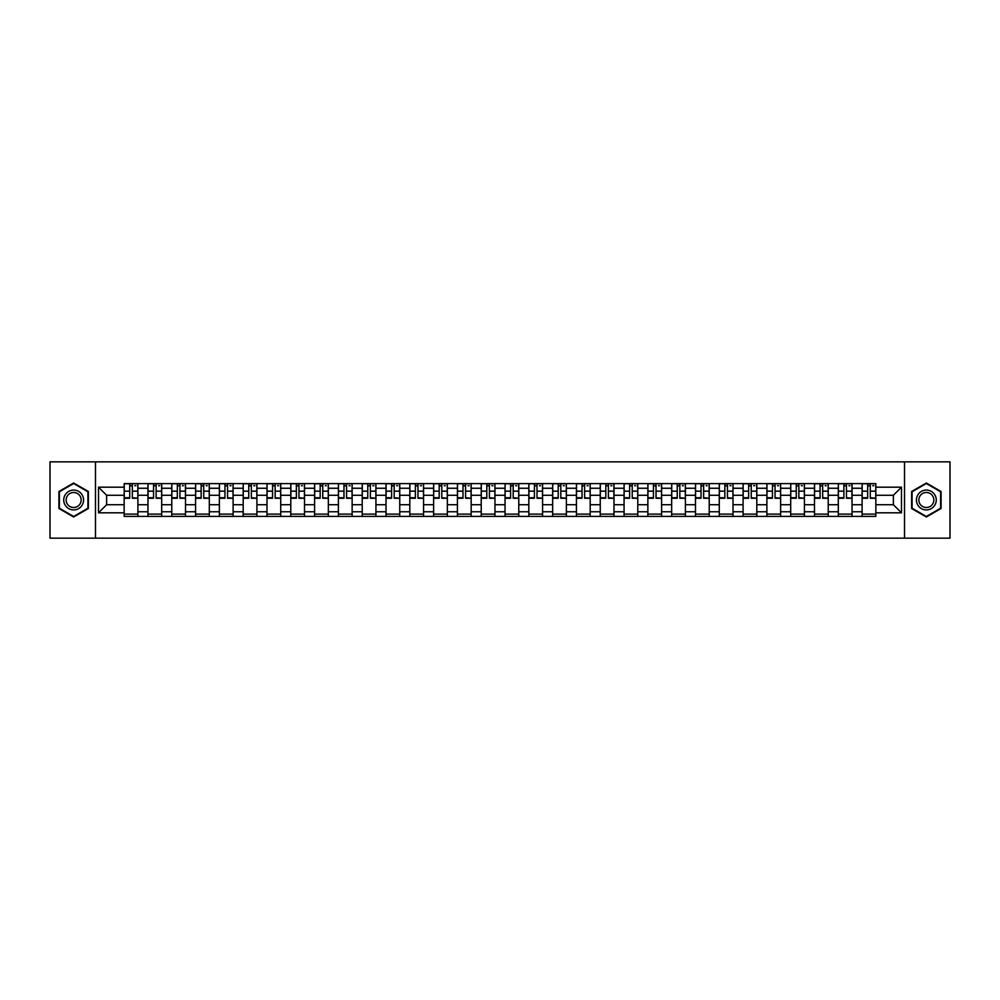 <?xml version="1.0" encoding="UTF-8"?>
<svg xmlns="http://www.w3.org/2000/svg" width="1000" height="1000" viewBox="0 0 1000 1000"><rect width="100%" height="100%" fill="white"/><g stroke="black" fill="none" stroke-linecap="round" stroke-linejoin="round"><path stroke-width="1.5" d="M904.525 538.15L950 538.15L950 461.85L50 461.85L50 538.15L904.525 538.15L904.525 461.85M147.963 516.4L147.963 488.25L137.9 488.25L137.9 516.4M137.9 488.25L137.9 483.6M147.963 488.25L147.963 483.6M161.7 483.6L161.7 516.4M171.775 516.4L171.775 483.6M185.5 483.6L185.5 516.4M195.575 516.4L195.575 483.6M209.312 483.6L209.312 516.4M219.375 516.4L219.375 483.6M233.113 483.6L233.113 516.4M243.188 516.4L243.188 483.6M256.913 483.6L256.913 516.4M266.988 516.4L266.988 483.6M280.725 483.6L280.725 516.4M290.788 516.4L290.788 483.6M304.525 483.6L304.525 516.4M314.6 516.4L314.6 483.6M328.338 483.6L328.338 516.4M338.4 516.4L338.4 483.6M352.137 483.6L352.137 516.4M362.212 516.4L362.212 483.6M375.938 483.6L375.938 516.4M386.012 516.4L386.012 483.6M399.75 483.6L399.75 516.4M409.812 516.4L409.812 483.6M423.55 483.6L423.55 516.4M433.625 516.4L433.625 483.6M447.35 483.6L447.35 516.4M457.425 516.4L457.425 483.6M471.163 483.6L471.163 516.4M481.225 516.4L481.225 483.6M494.963 483.6L494.963 516.4M505.037 516.4L505.037 483.6M518.775 483.6L518.775 516.4M528.837 516.4L528.837 483.6M542.575 483.6L542.575 516.4M552.65 516.4L552.65 483.6M566.375 483.6L566.375 516.4M576.45 516.4L576.45 483.6M590.188 483.6L590.188 516.4M600.25 516.4L600.25 483.6M613.987 483.6L613.987 516.4M624.062 516.4L624.062 483.6M637.788 483.6L637.788 516.4M647.862 516.4L647.862 483.6M661.6 483.6L661.6 516.4M671.663 516.4L671.663 483.6M685.4 483.6L685.4 516.4M695.475 516.4L695.475 483.6M709.212 483.6L709.212 516.4M719.275 516.4L719.275 483.6M733.012 483.6L733.012 516.4M743.088 516.4L743.088 483.6M756.812 483.6L756.812 516.4M766.888 516.4L766.888 483.6M780.625 483.6L780.625 516.4M790.688 516.4L790.688 483.6M804.425 483.6L804.425 516.4M814.5 516.4L814.5 483.6M828.225 483.6L828.225 516.4M838.3 516.4L838.3 483.6M852.038 483.6L852.038 516.4M862.1 516.4L862.1 483.6M862.1 504.725L852.038 504.725M838.3 504.725L828.225 504.725M814.5 504.725L804.425 504.725M790.688 504.725L780.625 504.725M766.888 504.725L756.812 504.725M743.088 504.725L733.012 504.725M719.275 504.725L709.212 504.725M695.475 504.725L685.4 504.725M671.663 504.725L661.6 504.725M647.862 504.725L637.788 504.725M624.062 504.725L613.987 504.725M600.25 504.725L590.188 504.725M576.45 504.725L566.375 504.725M552.65 504.725L542.575 504.725M528.837 504.725L518.775 504.725M505.037 504.725L494.963 504.725M481.225 504.725L471.163 504.725M457.425 504.725L447.35 504.725M433.625 504.725L423.55 504.725M409.812 504.725L399.75 504.725M386.012 504.725L375.938 504.725M362.212 504.725L352.137 504.725M338.4 504.725L328.338 504.725M314.6 504.725L304.525 504.725M290.788 504.725L280.725 504.725M266.988 504.725L256.913 504.725M243.188 504.725L233.113 504.725M219.375 504.725L209.312 504.725M195.575 504.725L185.5 504.725M171.775 504.725L161.7 504.725M147.963 504.725L137.9 504.725M862.1 495.275L852.038 495.275M838.3 495.275L828.225 495.275M814.5 495.275L804.425 495.275M790.688 495.275L780.625 495.275M766.888 495.275L756.812 495.275M743.088 495.275L733.012 495.275M719.275 495.275L709.212 495.275M695.475 495.275L685.4 495.275M671.663 495.275L661.6 495.275M647.862 495.275L637.788 495.275M624.062 495.275L613.987 495.275M600.25 495.275L590.188 495.275M576.45 495.275L566.375 495.275M552.65 495.275L542.575 495.275M528.837 495.275L518.775 495.275M505.037 495.275L494.963 495.275M481.225 495.275L471.163 495.275M457.425 495.275L447.35 495.275M433.625 495.275L423.55 495.275M409.812 495.275L399.75 495.275M386.012 495.275L375.938 495.275M362.212 495.275L352.137 495.275M338.4 495.275L328.338 495.275M314.6 495.275L304.525 495.275M290.788 495.275L280.725 495.275M266.988 495.275L256.913 495.275M243.188 495.275L233.113 495.275M219.375 495.275L209.312 495.275M195.575 495.275L185.5 495.275M171.775 495.275L161.7 495.275M147.963 495.275L137.9 495.275M106.613 504.725L124.162 504.725L124.162 495.275L106.613 495.275L106.613 504.725L98.525 512.812L98.525 487.188L124.162 487.188L124.162 495.275M875.837 495.275L875.837 504.725L893.388 504.725L893.388 495.275L875.837 495.275L875.837 483.6L124.162 483.6L124.162 487.188M875.837 487.188L901.475 487.188L901.475 512.812L875.837 512.812L875.837 504.725M124.162 504.725L124.162 516.4L875.837 516.4L875.837 512.812M124.162 512.812L98.525 512.812M95.475 538.15L95.475 461.85M88.375 491.5L73.65 483L58.925 491.5L58.925 508.5L73.65 517L88.375 508.5L88.375 491.5M941.075 491.5L926.35 483L911.625 491.5L911.625 508.5L926.35 517L941.075 508.5L941.075 491.5M137.9 514.113L124.162 514.113M129.725 485.887L132.325 485.887M161.7 514.113L147.963 514.113M153.537 485.887L156.125 485.887M185.5 514.113L171.775 514.113M177.338 485.887L179.938 485.887M209.312 514.113L195.575 514.113M201.15 485.887L203.738 485.887M233.113 514.113L219.375 514.113M224.95 485.887L227.537 485.887M256.913 514.113L243.188 514.113M248.75 485.887L251.35 485.887M280.725 514.113L266.988 514.113M272.562 485.887L275.15 485.887M304.525 514.113L290.788 514.113M296.363 485.887L298.962 485.887M328.338 514.113L314.6 514.113M320.163 485.887L322.762 485.887M352.137 514.113L338.4 514.113M343.975 485.887L346.562 485.887M375.938 514.113L362.212 514.113M367.775 485.887L370.375 485.887M399.75 514.113L386.012 514.113M391.587 485.887L394.175 485.887M423.55 514.113L409.812 514.113M415.387 485.887L417.975 485.887M447.35 514.113L433.625 514.113M439.188 485.887L441.788 485.887M471.163 514.113L457.425 514.113M463 485.887L465.588 485.887M494.963 514.113L481.225 514.113M486.8 485.887L489.4 485.887M518.775 514.113L505.037 514.113M510.6 485.887L513.2 485.887M542.575 514.113L528.837 514.113M534.412 485.887L537 485.887M566.375 514.113L552.65 514.113M558.212 485.887L560.812 485.887M590.188 514.113L576.45 514.113M582.025 485.887L584.612 485.887M613.987 514.113L600.25 514.113M605.825 485.887L608.413 485.887M637.788 514.113L624.062 514.113M629.625 485.887L632.225 485.887M661.6 514.113L647.862 514.113M653.438 485.887L656.025 485.887M685.4 514.113L671.663 514.113M677.237 485.887L679.837 485.887M709.212 514.113L695.475 514.113M701.038 485.887L703.637 485.887M733.012 514.113L719.275 514.113M724.85 485.887L727.438 485.887M756.812 514.113L743.088 514.113M748.65 485.887L751.25 485.887M780.625 514.113L766.888 514.113M772.463 485.887L775.05 485.887M804.425 514.113L790.688 514.113M796.263 485.887L798.85 485.887M828.225 514.113L814.5 514.113M820.062 485.887L822.663 485.887M852.038 514.113L838.3 514.113M843.875 485.887L846.462 485.887M875.837 514.113L862.1 514.113M867.675 485.887L870.275 485.887M98.525 487.188L106.613 495.275M893.388 504.725L901.475 512.812M893.388 495.275L901.475 487.188M132.325 497.725L137.812 498.25L132.325 498.25L132.325 483.75L137.812 483.75L134.762 483.75M137.812 497.725L137.812 483.75M129.725 485.737L132.325 485.737M134.762 485.737L135.838 485.737M127.287 483.75L124.237 483.75L124.237 498.25L129.725 498.25L129.725 483.75L127.513 483.75M124.237 483.75L134.537 483.75M156.125 497.725L161.625 498.25L156.125 498.25L156.125 483.75L161.625 483.75L158.575 483.75M161.625 497.725L161.625 483.75M153.537 485.737L156.125 485.737M158.575 485.737L159.637 485.737M151.088 483.75L148.038 483.75L148.038 498.25L153.537 498.25L153.537 483.75L151.325 483.75M148.038 483.75L158.338 483.75M179.938 497.725L185.425 498.25L179.938 498.25L179.938 483.75L185.425 483.75L182.375 483.75M185.425 497.725L185.425 483.75M177.338 485.737L179.938 485.737M182.375 485.737L183.438 485.737M174.9 483.75L171.85 483.75L171.85 498.25L177.338 498.25L177.338 483.75L175.125 483.75M171.85 483.75L182.15 483.75M65.062 504.963A9.912 9.912 0 0 0 78.612 508.587A9.912 9.912 0 0 0 82.238 495.037A9.912 9.912 0 0 0 68.688 491.413A9.912 9.912 0 0 0 65.062 504.963M67.15 503.75A7.512 7.512 0 0 0 77.412 506.5A7.512 7.512 0 0 0 80.15 496.25A7.512 7.512 0 0 0 69.9 493.5A7.512 7.512 0 0 0 67.15 503.75M73.65 483.525L87.925 491.763L87.925 508.237L73.65 516.475L59.387 508.237L59.387 491.763L73.65 483.525M917.763 504.963A9.912 9.912 0 0 0 931.312 508.587A9.912 9.912 0 0 0 934.938 495.037A9.912 9.912 0 0 0 921.388 491.413A9.912 9.912 0 0 0 917.763 504.963M919.85 503.75A7.512 7.512 0 0 0 930.1 506.5A7.512 7.512 0 0 0 932.85 496.25A7.512 7.512 0 0 0 922.588 493.5A7.512 7.512 0 0 0 919.85 503.75M926.35 483.525L940.612 491.763L940.612 508.237L926.35 516.475L912.075 508.237L912.075 491.763L926.35 483.525M203.738 497.725L209.237 498.25L203.738 498.25L203.738 483.75L209.237 483.75L206.175 483.75M209.237 497.725L209.237 483.75M201.15 485.737L203.738 485.737M206.175 485.737L207.25 485.737M198.7 483.75L195.65 483.75L195.65 498.25L201.15 498.25L201.15 483.75L198.938 483.75M195.65 483.75L205.95 483.75M227.537 497.725L233.038 498.25L227.537 498.25L227.537 483.75L233.038 483.75L229.988 483.75M233.038 497.725L233.038 483.75M224.95 485.737L227.537 485.737M229.988 485.737L231.05 485.737M222.512 483.75L219.45 483.75L219.45 498.25L224.95 498.25L224.95 483.75L222.738 483.75M219.45 483.75L229.75 483.75M251.35 497.725L256.837 498.25L251.35 498.25L251.35 483.75L256.837 483.75L253.787 483.75M256.837 497.725L256.837 483.75M248.75 485.737L251.35 485.737M253.787 485.737L254.862 485.737M246.312 483.75L243.263 483.75L243.263 498.25L248.75 498.25L248.75 483.75L246.537 483.75M243.263 483.75L253.562 483.75M275.15 497.725L280.65 498.25L275.15 498.25L275.15 483.75L280.65 483.75L277.6 483.75M280.65 497.725L280.65 483.75M272.562 485.737L275.15 485.737M277.6 485.737L278.663 485.737M270.113 483.75L267.062 483.75L267.062 498.25L272.562 498.25L272.562 483.75L270.35 483.75M267.062 483.75L277.362 483.75M298.962 497.725L304.45 498.25L298.962 498.25L298.962 483.75L304.45 483.75L301.4 483.75M304.45 497.725L304.45 483.75M296.363 485.737L298.962 485.737M301.4 485.737L302.462 485.737M293.925 483.75L290.875 483.75L290.875 498.25L296.363 498.25L296.363 483.75L294.15 483.75M290.875 483.75L301.175 483.75M322.762 497.725L328.25 498.25L322.762 498.25L322.762 483.75L328.25 483.75L325.2 483.75M328.25 497.725L328.25 483.75M320.163 485.737L322.762 485.737M325.2 485.737L326.275 485.737M317.725 483.75L314.675 483.75L314.675 498.25L320.163 498.25L320.163 483.75L317.95 483.75M314.675 483.75L324.975 483.75M346.562 497.725L352.062 498.25L346.562 498.25L346.562 483.75L352.062 483.75L349.012 483.75M352.062 497.725L352.062 483.75M343.975 485.737L346.562 485.737M349.012 485.737L350.075 485.737M341.525 483.75L338.475 483.75L338.475 498.25L343.975 498.25L343.975 483.75L341.763 483.75M338.475 483.75L348.775 483.75M370.375 497.725L375.863 498.25L370.375 498.25L370.375 483.75L375.863 483.75L372.812 483.75M375.863 497.725L375.863 483.75M367.775 485.737L370.375 485.737M372.812 485.737L373.875 485.737M365.337 483.75L362.287 483.75L362.287 498.25L367.775 498.25L367.775 483.75L365.562 483.75M362.287 483.75L372.587 483.75M394.175 497.725L399.675 498.25L394.175 498.25L394.175 483.75L399.675 483.75L396.613 483.75M399.675 497.725L399.675 483.75M391.587 485.737L394.175 485.737M396.613 485.737L397.688 485.737M389.137 483.75L386.087 483.75L386.087 498.25L391.587 498.25L391.587 483.75L389.375 483.75M386.087 483.75L396.388 483.75M417.975 497.725L423.475 498.25L417.975 498.25L417.975 483.75L423.475 483.75L420.425 483.75M423.475 497.725L423.475 483.75M415.387 485.737L417.975 485.737M420.425 485.737L421.488 485.737M412.95 483.75L409.888 483.75L409.888 498.25L415.387 498.25L415.387 483.75L413.175 483.75M409.888 483.75L420.188 483.75M441.788 497.725L447.275 498.25L441.788 498.25L441.788 483.75L447.275 483.75L444.225 483.75M447.275 497.725L447.275 483.75M439.188 485.737L441.788 485.737M444.225 485.737L445.3 485.737M436.75 483.75L433.7 483.75L433.7 498.25L439.188 498.25L439.188 483.75L436.975 483.75M433.7 483.75L444 483.75M465.588 497.725L471.087 498.25L465.588 498.25L465.588 483.75L471.087 483.75L468.038 483.75M471.087 497.725L471.087 483.75M463 485.737L465.588 485.737M468.038 485.737L469.1 485.737M460.55 483.75L457.5 483.75L457.5 498.25L463 498.25L463 483.75L460.788 483.75M457.5 483.75L467.8 483.75M489.4 497.725L494.888 498.25L489.4 498.25L489.4 483.75L494.888 483.75L491.838 483.75M494.888 497.725L494.888 483.75M486.8 485.737L489.4 485.737M491.838 485.737L492.9 485.737M484.363 483.75L481.312 483.75L481.312 498.25L486.8 498.25L486.8 483.75L484.588 483.75M481.312 483.75L491.613 483.75M513.2 497.725L518.688 498.25L513.2 498.25L513.2 483.75L518.688 483.75L515.638 483.75M518.688 497.725L518.688 483.75M510.6 485.737L513.2 485.737M515.638 485.737L516.712 485.737M508.162 483.75L505.112 483.75L505.112 498.25L510.6 498.25L510.6 483.75L508.387 483.75M505.112 483.75L515.413 483.75M537 497.725L542.5 498.25L537 498.25L537 483.75L542.5 483.75L539.45 483.75M542.5 497.725L542.5 483.75M534.412 485.737L537 485.737M539.45 485.737L540.513 485.737M531.962 483.75L528.913 483.75L528.913 498.25L534.412 498.25L534.412 483.75L532.2 483.75M528.913 483.75L539.212 483.75M560.812 497.725L566.3 498.25L560.812 498.25L560.812 483.75L566.3 483.75L563.25 483.75M566.3 497.725L566.3 483.75M558.212 485.737L560.812 485.737M563.25 485.737L564.312 485.737M555.775 483.75L552.725 483.75L552.725 498.25L558.212 498.25L558.212 483.75L556 483.75M552.725 483.75L563.025 483.75M584.612 497.725L590.112 498.25L584.612 498.25L584.612 483.75L590.112 483.75L587.05 483.75M590.112 497.725L590.112 483.75M582.025 485.737L584.612 485.737M587.05 485.737L588.125 485.737M579.575 483.75L576.525 483.75L576.525 498.25L582.025 498.25L582.025 483.75L579.812 483.75M576.525 483.75L586.825 483.75M608.413 497.725L613.913 498.25L608.413 498.25L608.413 483.75L613.913 483.75L610.862 483.75M613.913 497.725L613.913 483.75M605.825 485.737L608.413 485.737M610.862 485.737L611.925 485.737M603.387 483.75L600.325 483.75L600.325 498.25L605.825 498.25L605.825 483.75L603.612 483.75M600.325 483.75L610.625 483.75M632.225 497.725L637.712 498.25L632.225 498.25L632.225 483.75L637.712 483.75L634.663 483.75M637.712 497.725L637.712 483.75M629.625 485.737L632.225 485.737M634.663 485.737L635.737 485.737M627.188 483.75L624.138 483.75L624.138 498.25L629.625 498.25L629.625 483.75L627.413 483.75M624.138 483.75L634.438 483.75M656.025 497.725L661.525 498.25L656.025 498.25L656.025 483.75L661.525 483.75L658.475 483.75M661.525 497.725L661.525 483.75M653.438 485.737L656.025 485.737M658.475 485.737L659.538 485.737M650.987 483.75L647.938 483.75L647.938 498.25L653.438 498.25L653.438 483.75L651.225 483.75M647.938 483.75L658.238 483.75M679.837 497.725L685.325 498.25L679.837 498.25L679.837 483.75L685.325 483.75L682.275 483.75M685.325 497.725L685.325 483.75M677.237 485.737L679.837 485.737M682.275 485.737L683.337 485.737M674.8 483.75L671.75 483.75L671.75 498.25L677.237 498.25L677.237 483.75L675.025 483.75M671.75 483.75L682.05 483.75M703.637 497.725L709.125 498.25L703.637 498.25L703.637 483.75L709.125 483.75L706.075 483.75M709.125 497.725L709.125 483.75M701.038 485.737L703.637 485.737M706.075 485.737L707.15 485.737M698.6 483.75L695.55 483.75L695.55 498.25L701.038 498.25L701.038 483.75L698.825 483.75M695.55 483.75L705.85 483.75M727.438 497.725L732.938 498.25L727.438 498.25L727.438 483.75L732.938 483.75L729.887 483.75M732.938 497.725L732.938 483.75M724.85 485.737L727.438 485.737M729.887 485.737L730.95 485.737M722.4 483.75L719.35 483.75L719.35 498.25L724.85 498.25L724.85 483.75L722.638 483.75M719.35 483.75L729.65 483.75M751.25 497.725L756.737 498.25L751.25 498.25L751.25 483.75L756.737 483.75L753.688 483.75M756.737 497.725L756.737 483.75M748.65 485.737L751.25 485.737M753.688 485.737L754.75 485.737M746.213 483.75L743.162 483.75L743.162 498.25L748.65 498.25L748.65 483.75L746.438 483.75M743.162 483.75L753.462 483.75M775.05 497.725L780.55 498.25L775.05 498.25L775.05 483.75L780.55 483.75L777.487 483.75M780.55 497.725L780.55 483.75M772.463 485.737L775.05 485.737M777.487 485.737L778.562 485.737M770.013 483.75L766.963 483.75L766.963 498.25L772.463 498.25L772.463 483.75L770.25 483.75M766.963 483.75L777.262 483.75M798.85 497.725L804.35 498.25L798.85 498.25L798.85 483.75L804.35 483.75L801.3 483.75M804.35 497.725L804.35 483.75M796.263 485.737L798.85 485.737M801.3 485.737L802.362 485.737M793.825 483.75L790.763 483.75L790.763 498.25L796.263 498.25L796.263 483.75L794.05 483.75M790.763 483.75L801.062 483.75M822.663 497.725L828.15 498.25L822.663 498.25L822.663 483.75L828.15 483.75L825.1 483.75M828.15 497.725L828.15 483.75M820.062 485.737L822.663 485.737M825.1 485.737L826.175 485.737M817.625 483.75L814.575 483.75L814.575 498.25L820.062 498.25L820.062 483.75L817.85 483.75M814.575 483.75L824.875 483.75M846.462 497.725L851.963 498.25L846.462 498.25L846.462 483.75L851.963 483.75L848.913 483.75M851.963 497.725L851.963 483.75M843.875 485.737L846.462 485.737M848.913 485.737L849.975 485.737M841.425 483.75L838.375 483.75L838.375 498.25L843.875 498.25L843.875 483.75L841.663 483.75M838.375 483.75L848.675 483.75M870.275 497.725L875.763 498.25L870.275 498.25L870.275 483.75L875.763 483.75L872.712 483.75M875.763 497.725L875.763 483.75M867.675 485.737L870.275 485.737M872.712 485.737L873.775 485.737M865.238 483.75L862.188 483.75L862.188 498.25L867.675 498.25L867.675 483.75L865.462 483.75M862.188 483.75L872.487 483.75M838.3 488.25L828.225 488.25M814.5 488.25L804.425 488.25M790.688 488.25L780.625 488.25M766.888 488.25L756.812 488.25M743.088 488.25L733.012 488.25M719.275 488.25L709.212 488.25M695.475 488.25L685.4 488.25M671.663 488.25L661.6 488.25M647.862 488.25L637.788 488.25M624.062 488.25L613.987 488.25M600.25 488.25L590.188 488.25M576.45 488.25L566.375 488.25M552.65 488.25L542.575 488.25M528.837 488.25L518.775 488.25M505.037 488.25L494.963 488.25M481.225 488.25L471.163 488.25M457.425 488.25L447.35 488.25M433.625 488.25L423.55 488.25M409.812 488.25L399.75 488.25M386.012 488.25L375.938 488.25M362.212 488.25L352.137 488.25M338.4 488.25L328.338 488.25M314.6 488.25L304.525 488.25M290.788 488.25L280.725 488.25M266.988 488.25L256.913 488.25M243.188 488.25L233.113 488.25M219.375 488.25L209.312 488.25M195.575 488.25L185.5 488.25M171.775 488.25L161.7 488.25M862.1 488.25L852.038 488.25M838.3 511.75L828.225 511.75M814.5 511.75L804.425 511.75M790.688 511.75L780.625 511.75M766.888 511.75L756.812 511.75M743.088 511.75L733.012 511.75M719.275 511.75L709.212 511.75M695.475 511.75L685.4 511.75M671.663 511.75L661.6 511.75M647.862 511.75L637.788 511.75M624.062 511.75L613.987 511.75M600.25 511.75L590.188 511.75M576.45 511.75L566.375 511.75M552.65 511.75L542.575 511.75M528.837 511.75L518.775 511.75M505.037 511.75L494.963 511.75M481.225 511.75L471.163 511.75M457.425 511.75L447.35 511.75M433.625 511.75L423.55 511.75M409.812 511.75L399.75 511.75M386.012 511.75L375.938 511.75M362.212 511.75L352.137 511.75M338.4 511.75L328.338 511.75M314.6 511.75L304.525 511.75M290.788 511.75L280.725 511.75M266.988 511.75L256.913 511.75M243.188 511.75L233.113 511.75M219.375 511.75L209.312 511.75M195.575 511.75L185.5 511.75M171.775 511.75L161.7 511.75M147.963 511.75L137.9 511.75M862.1 511.75L852.038 511.75M132.325 491.163L137.812 491.163M124.237 497.725L129.725 497.725M124.237 491.163L129.725 491.163M156.125 491.163L161.625 491.163M148.038 497.725L153.537 497.725M148.038 491.163L153.537 491.163M179.938 491.163L185.425 491.163M171.85 497.725L177.338 497.725M171.85 491.163L177.338 491.163M203.738 491.163L209.237 491.163M195.65 497.725L201.15 497.725M195.65 491.163L201.15 491.163M227.537 491.163L233.038 491.163M219.45 497.725L224.95 497.725M219.45 491.163L224.95 491.163M251.35 491.163L256.837 491.163M243.263 497.725L248.75 497.725M243.263 491.163L248.75 491.163M275.15 491.163L280.65 491.163M267.062 497.725L272.562 497.725M267.062 491.163L272.562 491.163M298.962 491.163L304.45 491.163M290.875 497.725L296.363 497.725M290.875 491.163L296.363 491.163M322.762 491.163L328.25 491.163M314.675 497.725L320.163 497.725M314.675 491.163L320.163 491.163M346.562 491.163L352.062 491.163M338.475 497.725L343.975 497.725M338.475 491.163L343.975 491.163M370.375 491.163L375.863 491.163M362.287 497.725L367.775 497.725M362.287 491.163L367.775 491.163M394.175 491.163L399.675 491.163M386.087 497.725L391.587 497.725M386.087 491.163L391.587 491.163M417.975 491.163L423.475 491.163M409.888 497.725L415.387 497.725M409.888 491.163L415.387 491.163M441.788 491.163L447.275 491.163M433.7 497.725L439.188 497.725M433.7 491.163L439.188 491.163M465.588 491.163L471.087 491.163M457.5 497.725L463 497.725M457.5 491.163L463 491.163M489.4 491.163L494.888 491.163M481.312 497.725L486.8 497.725M481.312 491.163L486.8 491.163M513.2 491.163L518.688 491.163M505.112 497.725L510.6 497.725M505.112 491.163L510.6 491.163M537 491.163L542.5 491.163M528.913 497.725L534.412 497.725M528.913 491.163L534.412 491.163M560.812 491.163L566.3 491.163M552.725 497.725L558.212 497.725M552.725 491.163L558.212 491.163M584.612 491.163L590.112 491.163M576.525 497.725L582.025 497.725M576.525 491.163L582.025 491.163M608.413 491.163L613.913 491.163M600.325 497.725L605.825 497.725M600.325 491.163L605.825 491.163M632.225 491.163L637.712 491.163M624.138 497.725L629.625 497.725M624.138 491.163L629.625 491.163M656.025 491.163L661.525 491.163M647.938 497.725L653.438 497.725M647.938 491.163L653.438 491.163M679.837 491.163L685.325 491.163M671.75 497.725L677.237 497.725M671.75 491.163L677.237 491.163M703.637 491.163L709.125 491.163M695.55 497.725L701.038 497.725M695.55 491.163L701.038 491.163M727.438 491.163L732.938 491.163M719.35 497.725L724.85 497.725M719.35 491.163L724.85 491.163M751.25 491.163L756.737 491.163M743.162 497.725L748.65 497.725M743.162 491.163L748.65 491.163M775.05 491.163L780.55 491.163M766.963 497.725L772.463 497.725M766.963 491.163L772.463 491.163M798.85 491.163L804.35 491.163M790.763 497.725L796.263 497.725M790.763 491.163L796.263 491.163M822.663 491.163L828.15 491.163M814.575 497.725L820.062 497.725M814.575 491.163L820.062 491.163M846.462 491.163L851.963 491.163M838.375 497.725L843.875 497.725M838.375 491.163L843.875 491.163M870.275 491.163L875.763 491.163M862.188 497.725L867.675 497.725M862.188 491.163L867.675 491.163"/></g></svg>
